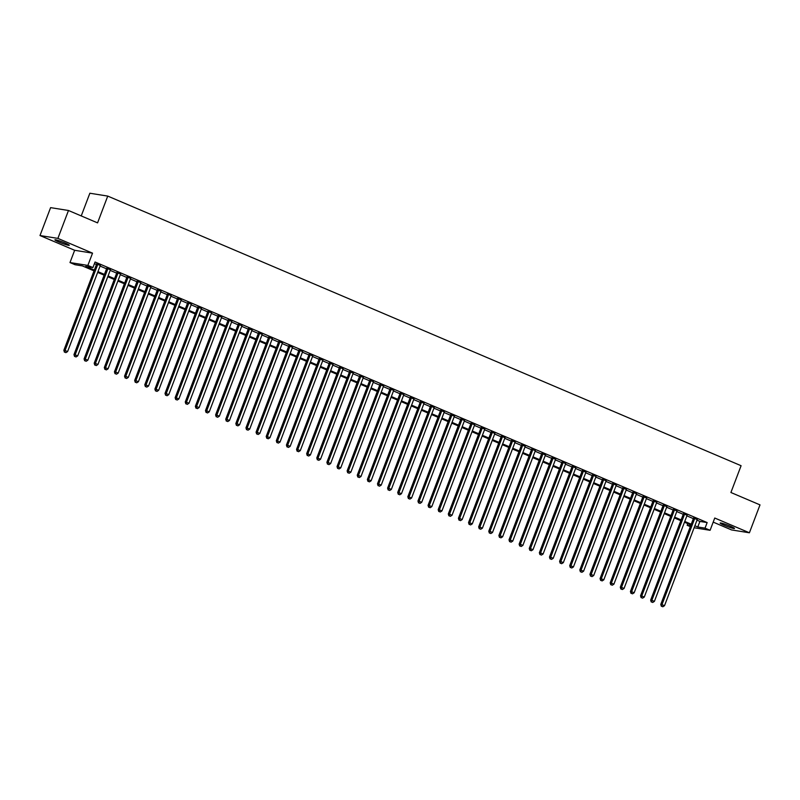 <?xml version="1.0" encoding="UTF-8"?>
<svg xmlns="http://www.w3.org/2000/svg" width="800" height="800" viewBox="0 0 800 800"><rect width="100%" height="100%" fill="white"/><g stroke="black" fill="none" stroke-linecap="round" stroke-linejoin="round"><path stroke-width="1.2" d="M59 242.07A7.67 0.69 -159.2 0 0 69.27 245.29A7.67 0.69 -159.2 0 0 65.19 243.06A7.67 0.69 -159.2 0 0 54.92 239.84A7.67 0.69 -159.2 0 0 59 242.07M724.21 525.26A7.67 0.69 -159.2 0 0 734.48 528.47A7.67 0.69 -159.2 0 0 730.4 526.24A7.67 0.69 -159.2 0 0 720.14 523.03A7.67 0.69 -159.2 0 0 724.21 525.26M94.03 270.87L82.3 265.88L75.05 264.72L69.99 262.56L87.87 265.42L92.93 267.58L85.68 266.42L94.32 270.09M74.65 250.29L92.54 253.15L57.88 238.39L68.48 210.49L50.6 207.64L40 235.54L74.65 250.29L69.99 262.56M81.24 215.93L89.86 193.23L107.74 196.09L741.09 465.71L730.91 492.5L760 504.88L749.4 532.78L714.75 518.03L710.09 530.3L694.12 527.75M713.2 522.12L731.52 529.92L749.4 532.78M690.32 526.64L687.14 525.29L690.62 525.85M687.77 523.63L687.14 525.29M57.88 238.39L40 235.54M100.29 265.48L96.66 263.93M110.41 269.79L106.78 268.24M120.53 274.09L116.9 272.55M130.65 278.4L127.01 276.86M140.76 282.71L137.13 281.16M150.88 287.02L147.25 285.47M161 291.32L157.36 289.78M171.11 295.63L167.48 294.08M181.23 299.94L177.6 298.39M191.35 304.24L187.72 302.7M201.47 308.55L197.83 307M211.58 312.86L207.95 311.31M221.7 317.16L218.07 315.62M231.82 321.47L228.19 319.93M241.94 325.78L238.3 324.23M252.05 330.09L248.42 328.54M262.17 334.39L258.54 332.85M272.29 338.7L268.66 337.15M282.41 343.01L278.77 341.46M292.52 347.31L288.89 345.77M302.64 351.62L299.01 350.07M312.76 355.93L309.12 354.38M322.87 360.23L319.24 358.69M332.99 364.54L329.36 363M343.11 368.85L339.48 367.3M353.23 373.16L349.59 371.61M363.34 377.46L359.71 375.92M373.46 381.77L369.83 380.22M383.58 386.08L379.95 384.53M393.7 390.38L390.06 388.84M403.81 394.69L400.18 393.14M413.93 399L410.3 397.45M424.05 403.3L420.42 401.76M434.17 407.61L430.53 406.07M444.28 411.92L440.65 410.37M454.4 416.23L450.77 414.68M464.52 420.53L460.88 418.99M474.63 424.84L471 423.29M484.75 429.15L481.12 427.6M494.87 433.45L491.24 431.91M504.99 437.76L501.35 436.21M515.1 442.07L511.47 440.52M525.22 446.38L521.59 444.83M535.34 450.68L531.71 449.14M545.46 454.99L541.82 453.44M555.57 459.3L551.94 457.75M565.69 463.6L562.06 462.06M575.81 467.91L572.17 466.36M585.92 472.22L582.29 470.67M596.04 476.52L592.41 474.98M606.16 480.83L602.53 479.28M616.28 485.14L612.64 483.59M626.39 489.45L622.76 487.9M636.51 493.75L632.88 492.21M646.63 498.06L643 496.51M656.75 502.37L653.11 500.82M666.86 506.67L663.23 505.13M676.98 510.98L673.35 509.43M687.1 515.29L683.47 513.74M696.99 520.17L699.9 521.41L707.15 522.57L95.05 262L92.93 267.58M94.42 263.65L96.44 264.51M100.07 266.06L106.56 268.82M110.19 270.37L116.68 273.13M120.31 274.68L126.79 277.44M130.43 278.98L136.91 281.74M140.54 283.29L147.03 286.05M150.66 287.6L157.14 290.36M160.78 291.9L167.26 294.66M170.89 296.21L177.38 298.97M181.01 300.52L187.5 303.28M191.13 304.82L197.61 307.58M201.25 309.13L207.73 311.89M211.36 313.44L217.85 316.2M221.48 317.75L227.97 320.51M231.6 322.05L238.08 324.81M241.72 326.36L248.2 329.12M251.83 330.67L258.32 333.43M261.95 334.97L268.43 337.73M272.07 339.28L278.55 342.04M282.18 343.59L288.67 346.35M292.3 347.89L298.79 350.65M302.42 352.2L308.9 354.96M312.54 356.51L319.02 359.27M322.65 360.82L329.14 363.58M332.77 365.12L339.26 367.88M342.89 369.43L349.37 372.19M353.01 373.74L359.49 376.5M363.12 378.04L369.61 380.8M373.24 382.35L379.73 385.11M383.36 386.66L389.84 389.42M393.48 390.96L399.96 393.73M403.59 395.27L410.08 398.03M413.71 399.58L420.19 402.34M423.83 403.89L430.31 406.65M433.94 408.19L440.43 410.95M444.06 412.5L450.55 415.26M454.18 416.81L460.66 419.57M464.3 421.11L470.78 423.87M474.41 425.42L480.9 428.18M484.53 429.73L491.02 432.49M494.65 434.03L501.13 436.8M504.77 438.34L511.25 441.1M514.88 442.65L521.37 445.41M525 446.96L531.49 449.72M535.12 451.26L541.6 454.02M545.23 455.57L551.72 458.33M555.35 459.88L561.84 462.64M565.47 464.18L571.95 466.94M575.59 468.49L582.07 471.25M585.7 472.8L592.19 475.56M595.82 477.1L602.31 479.87M605.94 481.41L612.42 484.17M616.06 485.72L622.54 488.48M626.17 490.03L632.66 492.79M636.29 494.33L642.78 497.09M646.41 498.64L652.89 501.4M656.53 502.95L663.01 505.71M666.64 507.25L673.13 510.01M676.76 511.56L683.24 514.32M686.88 515.87L693.36 518.63M697.22 519.59L693.58 518.05M92.54 253.15L87.87 265.42M707.15 522.57L705.03 528.15L710.09 530.3M68.48 210.49L97.57 222.88L107.74 196.09M690.95 524.98L684.46 522.22M680.83 520.68L674.35 517.92M670.71 516.37L664.23 513.61M660.6 512.06L654.11 509.3M650.48 507.75L643.99 504.99M640.36 503.45L633.88 500.69M630.24 499.14L623.76 496.38M620.13 494.83L613.64 492.07M610.01 490.53L603.53 487.77M599.89 486.22L593.41 483.46M589.78 481.91L583.29 479.15M579.66 477.61L573.17 474.84M569.54 473.3L563.06 470.54M559.42 468.99L552.94 466.23M549.31 464.68L542.82 461.92M539.19 460.38L532.7 457.62M529.07 456.07L522.59 453.31M518.95 451.76L512.47 449M508.84 447.46L502.35 444.7M498.72 443.15L492.23 440.39M488.6 438.84L482.12 436.08M478.48 434.54L472 431.77M468.37 430.23L461.88 427.47M458.25 425.92L451.77 423.16M448.13 421.61L441.65 418.85M438.02 417.31L431.53 414.55M427.9 413L421.41 410.24M417.78 408.69L411.3 405.93M407.66 404.39L401.18 401.63M397.55 400.08L391.06 397.32M387.43 395.77L380.94 393.01M377.31 391.47L370.83 388.7M367.19 387.16L360.71 384.4M357.08 382.85L350.59 380.09M346.96 378.54L340.47 375.78M336.84 374.24L330.36 371.48M326.73 369.93L320.24 367.17M316.61 365.62L310.12 362.86M306.49 361.32L300.01 358.56M296.37 357.01L289.89 354.25M286.26 352.7L279.77 349.94M276.14 348.4L269.65 345.63M266.02 344.09L259.54 341.33M255.9 339.78L249.42 337.02M245.79 335.47L239.3 332.71M235.67 331.17L229.18 328.41M225.55 326.86L219.07 324.1M215.43 322.55L208.95 319.79M205.32 318.25L198.83 315.49M195.2 313.94L188.72 311.18M185.08 309.63L178.6 306.87M174.97 305.33L168.48 302.56M164.85 301.02L158.36 298.26M154.73 296.71L148.25 293.95M144.61 292.4L138.13 289.64M134.5 288.1L128.01 285.34M124.38 283.79L117.89 281.03M114.26 279.48L107.78 276.72M104.14 275.18L97.66 272.42M694.88 525.75L697.78 526.99L705.03 528.15M97.95 271.64L104.44 274.4M108.07 275.95L114.56 278.71M118.19 280.26L124.67 283.02M128.31 284.56L134.79 287.32M138.42 288.87L144.91 291.63M148.54 293.18L155.02 295.94M158.66 297.48L165.14 300.24M168.77 301.79L175.26 304.55M178.89 306.1L185.38 308.86M189.01 310.4L195.49 313.16M199.13 314.71L205.61 317.47M209.24 319.02L215.73 321.78M219.36 323.33L225.85 326.09M229.48 327.63L235.96 330.39M239.6 331.94L246.08 334.7M249.71 336.25L256.2 339.01M259.83 340.55L266.32 343.31M269.95 344.86L276.43 347.62M280.07 349.17L286.55 351.93M290.18 353.47L296.67 356.23M300.3 357.78L306.78 360.54M310.42 362.09L316.9 364.85M320.53 366.4L327.02 369.16M330.65 370.7L337.14 373.46M340.77 375.01L347.25 377.77M350.89 379.32L357.37 382.08M361 383.62L367.49 386.38M371.12 387.93L377.61 390.69M381.24 392.24L387.72 395M391.36 396.54L397.84 399.31M401.47 400.85L407.96 403.61M411.59 405.16L418.07 407.92M421.71 409.47L428.19 412.23M431.82 413.77L438.31 416.53M441.94 418.08L448.43 420.84M452.06 422.39L458.54 425.15M462.18 426.69L468.66 429.45M472.29 431L478.78 433.76M482.41 435.31L488.9 438.07M492.53 439.61L499.01 442.38M502.65 443.92L509.13 446.68M512.76 448.23L519.25 450.99M522.88 452.54L529.37 455.3M533 456.84L539.48 459.6M543.12 461.15L549.6 463.91M553.23 465.46L559.72 468.22M563.35 469.76L569.83 472.52M573.47 474.07L579.95 476.83M583.58 478.38L590.07 481.14M593.7 482.68L600.19 485.45M603.82 486.99L610.3 489.75M613.94 491.3L620.42 494.06M624.05 495.61L630.54 498.37M634.17 499.91L640.66 502.67M644.29 504.22L650.77 506.98M654.41 508.53L660.89 511.29M664.52 512.83L671.01 515.59M674.64 517.14L681.13 519.9M684.76 521.45L691.24 524.21M699.9 521.41L697.78 526.99M693.69 517.77L660.77 604.43L661.98 604.62L694.79 518.24M661.82 606.34L662.84 606.77L661.82 606.34L661.98 604.62L664.51 605.7L697.32 519.32M660.77 604.43L661.34 606.26M662.84 606.77L664.51 605.7M683.57 513.46L650.65 600.12L651.86 600.31L684.67 513.93M651.71 602.03L652.72 602.46L651.71 602.03L651.86 600.31L654.39 601.39L687.2 515.01M650.65 600.12L651.22 601.95M652.72 602.46L654.39 601.39M673.45 509.16L640.54 595.81L641.74 596.01L674.56 509.63M641.59 597.72L642.6 598.15L641.59 597.72L641.74 596.01L644.27 597.08L677.09 510.7M640.54 595.81L641.11 597.64M642.6 598.15L644.27 597.08M663.34 504.85L630.42 591.51L631.63 591.7L664.44 505.32M631.47 593.41L632.48 593.84L631.47 593.41L631.63 591.7L634.16 592.77L666.97 506.4M630.42 591.51L630.99 593.34M632.48 593.84L634.16 592.77M653.22 500.54L620.3 587.2L621.51 587.39L654.32 501.01M621.35 589.11L622.37 589.54L621.35 589.11L621.51 587.39L624.04 588.47L656.85 502.09M620.3 587.2L620.87 589.03M622.37 589.54L624.04 588.47M643.1 496.24L610.18 582.89L611.39 583.08L644.2 496.71M611.24 584.8L612.25 585.23L611.24 584.8L611.39 583.08L613.92 584.16L646.73 497.78M610.18 582.89L610.75 584.72M612.25 585.23L613.92 584.16M632.98 491.93L600.07 578.58L601.28 578.78L634.09 492.4M601.12 580.49L602.13 580.92L601.12 580.49L601.28 578.78L603.8 579.85L636.62 493.48M600.07 578.58L600.64 580.42M602.13 580.92L603.8 579.85M622.87 487.62L589.95 574.28L591.16 574.47L623.97 488.09M591 576.19L592.01 576.62L591 576.19L591.16 574.47L593.69 575.55L626.5 489.17M589.95 574.28L590.52 576.11M592.01 576.62L593.69 575.55M612.75 483.32L579.83 569.97L581.04 570.16L613.85 483.78M580.89 571.88L581.9 572.31L580.89 571.88L581.04 570.16L583.57 571.24L616.38 484.86M579.83 569.97L580.4 571.8M581.9 572.31L583.57 571.24M602.63 479.01L569.71 565.66L570.92 565.86L603.74 479.48M570.77 567.57L571.78 568L570.77 567.57L570.92 565.86L573.45 566.93L606.26 480.55M569.71 565.66L570.28 567.49M571.78 568L573.45 566.93M592.51 474.7L559.6 561.36L560.81 561.55L593.62 475.17M560.65 563.27L561.66 563.7L560.65 563.27L560.81 561.55L563.34 562.63L596.15 476.25M559.6 561.36L560.17 563.19M561.66 563.7L563.34 562.63M582.4 470.39L549.48 557.05L550.69 557.24L583.5 470.86M550.53 558.96L551.55 559.39L550.53 558.96L550.69 557.24L553.22 558.32L586.03 471.94M549.48 557.05L550.05 558.88M551.55 559.39L553.22 558.32M572.28 466.09L539.36 552.74L540.57 552.94L573.38 466.56M540.42 554.65L541.43 555.08L540.42 554.65L540.57 552.94L543.1 554.01L575.91 467.63M539.36 552.74L539.93 554.57M541.43 555.08L543.1 554.01M562.16 461.78L529.25 548.43L530.45 548.63L563.27 462.25M530.3 550.34L531.31 550.77L530.3 550.34L530.45 548.63L532.98 549.7L565.8 463.33M529.25 548.43L529.82 550.27M531.31 550.77L532.98 549.7M552.05 457.47L519.13 544.13L520.34 544.32L553.15 457.94M520.18 546.04L521.19 546.47L520.18 546.04L520.34 544.32L522.87 545.4L555.68 459.02M519.13 544.13L519.7 545.96M521.19 546.47L522.87 545.4M541.93 453.17L509.01 539.82L510.22 540.01L543.03 453.64M510.06 541.73L511.08 542.16L510.06 541.73L510.22 540.01L512.75 541.09L545.56 454.71M509.01 539.82L509.58 541.65M511.08 542.16L512.75 541.09M531.81 448.86L498.89 535.51L500.1 535.71L532.91 449.33M499.95 537.42L500.96 537.85L499.95 537.42L500.1 535.71L502.63 536.78L535.44 450.41M498.89 535.51L499.46 537.35M500.96 537.85L502.63 536.78M521.69 444.55L488.78 531.21L489.98 531.4L522.8 445.02M489.83 533.12L490.84 533.55L489.83 533.12L489.98 531.4L492.51 532.48L525.33 446.1M488.78 531.21L489.35 533.04M490.84 533.55L492.51 532.48M511.58 440.25L478.66 526.9L479.87 527.09L512.68 440.71M479.71 528.81L480.72 529.24L479.71 528.81L479.87 527.09L482.4 528.17L515.21 441.79M478.66 526.9L479.23 528.73M480.72 529.24L482.4 528.17M501.46 435.94L468.54 522.59L469.75 522.79L502.56 436.41M469.6 524.5L470.61 524.93L469.6 524.5L469.75 522.79L472.28 523.86L505.09 437.48M468.54 522.59L469.11 524.42M470.61 524.93L472.28 523.86M491.34 431.63L458.42 518.29L459.63 518.48L492.44 432.1M459.48 520.19L460.49 520.63L459.48 520.19L459.63 518.48L462.16 519.56L494.97 433.18M458.42 518.29L458.99 520.12M460.49 520.63L462.16 519.56M481.22 427.32L448.31 513.98L449.52 514.17L482.33 427.79M449.36 515.89L450.37 516.32L449.36 515.89L449.52 514.17L452.04 515.25L484.86 428.87M448.31 513.98L448.88 515.81M450.37 516.32L452.04 515.25M471.11 423.02L438.19 509.67L439.4 509.87L472.21 423.49M439.24 511.58L440.25 512.01L439.24 511.58L439.4 509.87L441.93 510.94L474.74 424.56M438.19 509.67L438.76 511.5M440.25 512.01L441.93 510.94M460.99 418.71L428.07 505.36L429.28 505.56L462.09 419.18M429.13 507.27L430.14 507.7L429.13 507.27L429.28 505.56L431.81 506.63L464.62 420.26M428.07 505.36L428.64 507.2M430.14 507.7L431.81 506.63M450.87 414.4L417.96 501.06L419.16 501.25L451.98 414.87M419.01 502.97L420.02 503.4L419.01 502.97L419.16 501.25L421.69 502.33L454.5 415.95M417.96 501.06L418.53 502.89M420.02 503.4L421.69 502.33M440.75 410.1L407.84 496.75L409.05 496.94L441.86 410.57M408.89 498.66L409.9 499.09L408.89 498.66L409.05 496.94L411.58 498.02L444.39 411.64M407.84 496.75L408.41 498.58M409.9 499.09L411.58 498.02M430.64 405.79L397.72 492.44L398.93 492.64L431.74 406.26M398.77 494.35L399.79 494.78L398.77 494.35L398.93 492.64L401.46 493.71L434.27 407.34M397.72 492.44L398.29 494.28M399.79 494.78L401.46 493.71M420.52 401.48L387.6 488.14L388.81 488.33L421.62 401.95M388.66 490.05L389.67 490.48L388.66 490.05L388.81 488.33L391.34 489.41L424.15 403.03M387.6 488.14L388.17 489.97M389.67 490.48L391.34 489.41M410.4 397.17L377.49 483.83L378.69 484.02L411.51 397.64M378.54 485.74L379.55 486.17L378.54 485.74L378.69 484.02L381.22 485.1L414.04 398.72M377.49 483.83L378.06 485.66M379.55 486.17L381.22 485.1M400.29 392.87L367.37 479.52L368.58 479.72L401.39 393.34M368.42 481.43L369.43 481.86L368.42 481.43L368.58 479.72L371.11 480.79L403.92 394.41M367.37 479.52L367.94 481.35M369.43 481.86L371.11 480.79M390.17 388.56L357.25 475.22L358.46 475.41L391.27 389.03M358.3 477.12L359.32 477.56L358.3 477.12L358.46 475.41L360.99 476.49L393.8 390.11M357.25 475.22L357.82 477.05M359.32 477.56L360.99 476.49M380.05 384.25L347.13 470.91L348.34 471.1L381.15 384.72M348.19 472.82L349.2 473.25L348.19 472.82L348.34 471.1L350.87 472.18L383.68 385.8M347.13 470.91L347.7 472.74M349.2 473.25L350.87 472.18M369.93 379.95L337.02 466.6L338.22 466.79L371.04 380.42M338.07 468.51L339.08 468.94L338.07 468.51L338.22 466.79L340.75 467.87L373.57 381.49M337.02 466.6L337.59 468.43M339.08 468.94L340.75 467.87M359.82 375.64L326.9 462.29L328.11 462.49L360.92 376.11M327.95 464.2L328.96 464.63L327.95 464.2L328.11 462.49L330.64 463.56L363.45 377.19M326.9 462.29L327.47 464.13M328.96 464.63L330.64 463.56M349.7 371.33L316.78 457.99L317.99 458.18L350.8 371.8M317.84 459.9L318.85 460.33L317.84 459.9L317.99 458.18L320.52 459.26L353.33 372.88M316.78 457.99L317.35 459.82M318.85 460.33L320.52 459.26M339.58 367.03L306.66 453.68L307.87 453.87L340.68 367.5M307.72 455.59L308.73 456.02L307.72 455.59L307.87 453.87L310.4 454.95L343.21 368.57M306.66 453.68L307.23 455.51M308.73 456.02L310.4 454.95M329.46 362.72L296.55 449.37L297.76 449.57L330.57 363.19M297.6 451.28L298.61 451.71L297.6 451.28L297.76 449.57L300.28 450.64L333.1 364.27M296.55 449.37L297.12 451.21M298.61 451.71L300.28 450.64M319.35 358.41L286.43 445.07L287.64 445.26L320.45 358.88M287.48 446.98L288.5 447.41L287.48 446.98L287.64 445.26L290.17 446.34L322.98 359.96M286.43 445.07L287 446.9M288.5 447.41L290.17 446.34M309.23 354.1L276.31 440.76L277.52 440.95L310.33 354.57M277.37 442.67L278.38 443.1L277.37 442.67L277.52 440.95L280.05 442.03L312.86 355.65M276.31 440.76L276.88 442.59M278.38 443.1L280.05 442.03M299.11 349.8L266.2 436.45L267.4 436.65L300.22 350.27M267.25 438.36L268.26 438.79L267.25 438.36L267.4 436.65L269.93 437.72L302.75 351.34M266.2 436.45L266.77 438.28M268.26 438.79L269.93 437.72M289 345.49L256.08 432.15L257.29 432.34L290.1 345.96M257.13 434.05L258.14 434.49L257.13 434.05L257.29 432.34L259.82 433.42L292.63 347.04M256.08 432.15L256.65 433.98M258.14 434.49L259.82 433.42M278.88 341.18L245.96 427.84L247.17 428.03L279.98 341.65M247.01 429.75L248.03 430.18L247.01 429.75L247.17 428.03L249.7 429.11L282.51 342.73M245.96 427.84L246.53 429.67M248.03 430.18L249.7 429.11M268.76 336.88L235.84 423.53L237.05 423.72L269.86 337.35M236.9 425.44L237.91 425.87L236.9 425.44L237.05 423.72L239.58 424.8L272.39 338.42M235.84 423.53L236.41 425.36M237.91 425.87L239.58 424.8M258.64 332.57L225.73 419.22L226.93 419.42L259.75 333.04M226.78 421.13L227.79 421.56L226.78 421.13L226.93 419.42L229.46 420.49L262.28 334.12M225.73 419.22L226.3 421.06M227.79 421.56L229.46 420.49M248.53 328.26L215.61 414.92L216.82 415.11L249.63 328.73M216.66 416.83L217.67 417.26L216.66 416.83L216.82 415.11L219.35 416.19L252.16 329.81M215.61 414.92L216.18 416.75M217.67 417.26L219.35 416.19M238.41 323.96L205.49 410.61L206.7 410.8L239.51 324.43M206.54 412.52L207.56 412.95L206.54 412.52L206.7 410.8L209.23 411.88L242.04 325.5M205.49 410.61L206.06 412.44M207.56 412.95L209.23 411.88M228.29 319.65L195.37 406.3L196.58 406.5L229.39 320.12M196.43 408.21L197.44 408.64L196.43 408.21L196.58 406.5L199.11 407.57L231.92 321.2M195.37 406.3L195.94 408.14M197.44 408.64L199.11 407.57M218.17 315.34L185.26 402L186.47 402.19L219.28 315.81M186.31 403.91L187.32 404.34L186.31 403.91L186.47 402.19L188.99 403.27L221.81 316.89M185.26 402L185.83 403.83M187.32 404.34L188.99 403.27M208.06 311.03L175.14 397.69L176.35 397.88L209.16 311.5M176.19 399.6L177.2 400.03L176.19 399.6L176.35 397.88L178.88 398.96L211.69 312.58M175.14 397.69L175.71 399.52M177.2 400.03L178.88 398.96M197.94 306.73L165.02 393.38L166.23 393.58L199.04 307.2M166.08 395.29L167.09 395.72L166.08 395.29L166.23 393.58L168.76 394.65L201.57 308.27M165.02 393.38L165.59 395.21M167.09 395.72L168.76 394.65M187.82 302.42L154.9 389.08L156.11 389.27L188.93 302.89M155.96 390.98L156.97 391.42L155.96 390.98L156.11 389.27L158.64 390.35L191.45 303.97M154.9 389.08L155.48 390.91M156.97 391.42L158.64 390.35M177.7 298.11L144.79 384.77L146 384.96L178.81 298.58M145.84 386.68L146.85 387.11L145.84 386.68L146 384.96L148.53 386.04L181.34 299.66M144.79 384.77L145.36 386.6M146.85 387.11L148.53 386.04M167.59 293.81L134.67 380.46L135.88 380.65L168.69 294.28M135.72 382.37L136.74 382.8L135.72 382.37L135.88 380.65L138.41 381.73L171.22 295.35M134.67 380.46L135.24 382.29M136.74 382.8L138.41 381.73M157.47 289.5L124.55 376.15L125.76 376.35L158.57 289.97M125.61 378.06L126.62 378.49L125.61 378.06L125.76 376.35L128.29 377.42L161.1 291.05M124.55 376.15L125.12 377.99M126.62 378.49L128.29 377.42M147.35 285.19L114.44 371.85L115.64 372.04L148.46 285.66M115.49 373.76L116.5 374.19L115.49 373.76L115.64 372.04L118.17 373.12L150.99 286.74M114.44 371.85L115.01 373.68M116.5 374.19L118.17 373.12M137.24 280.89L104.32 367.54L105.53 367.73L138.34 281.36M105.37 369.45L106.38 369.88L105.37 369.45L105.53 367.73L108.06 368.81L140.87 282.43M104.32 367.54L104.89 369.37M106.38 369.88L108.06 368.81M127.12 276.58L94.2 363.23L95.41 363.43L128.22 277.05M95.25 365.14L96.27 365.57L95.25 365.14L95.41 363.43L97.94 364.5L130.75 278.13M94.2 363.23L94.77 365.07M96.27 365.57L97.94 364.5M117 272.27L84.08 358.93L85.29 359.12L118.1 272.74M85.14 360.84L86.15 361.27L85.14 360.84L85.29 359.12L87.82 360.2L120.63 273.82M84.08 358.93L84.65 360.76M86.15 361.27L87.82 360.2M106.88 267.96L73.97 354.62L75.17 354.81L107.99 268.43M75.02 356.53L76.03 356.96L75.02 356.53L75.17 354.81L77.7 355.89L110.52 269.51M73.97 354.62L74.54 356.45M76.03 356.96L77.7 355.89M96.77 263.66L63.85 350.31L65.06 350.51L97.87 264.13M64.9 352.22L65.91 352.65L64.9 352.22L65.06 350.51L67.59 351.58L100.4 265.2M63.85 350.31L64.42 352.14M65.91 352.65L67.59 351.58"/></g></svg>
